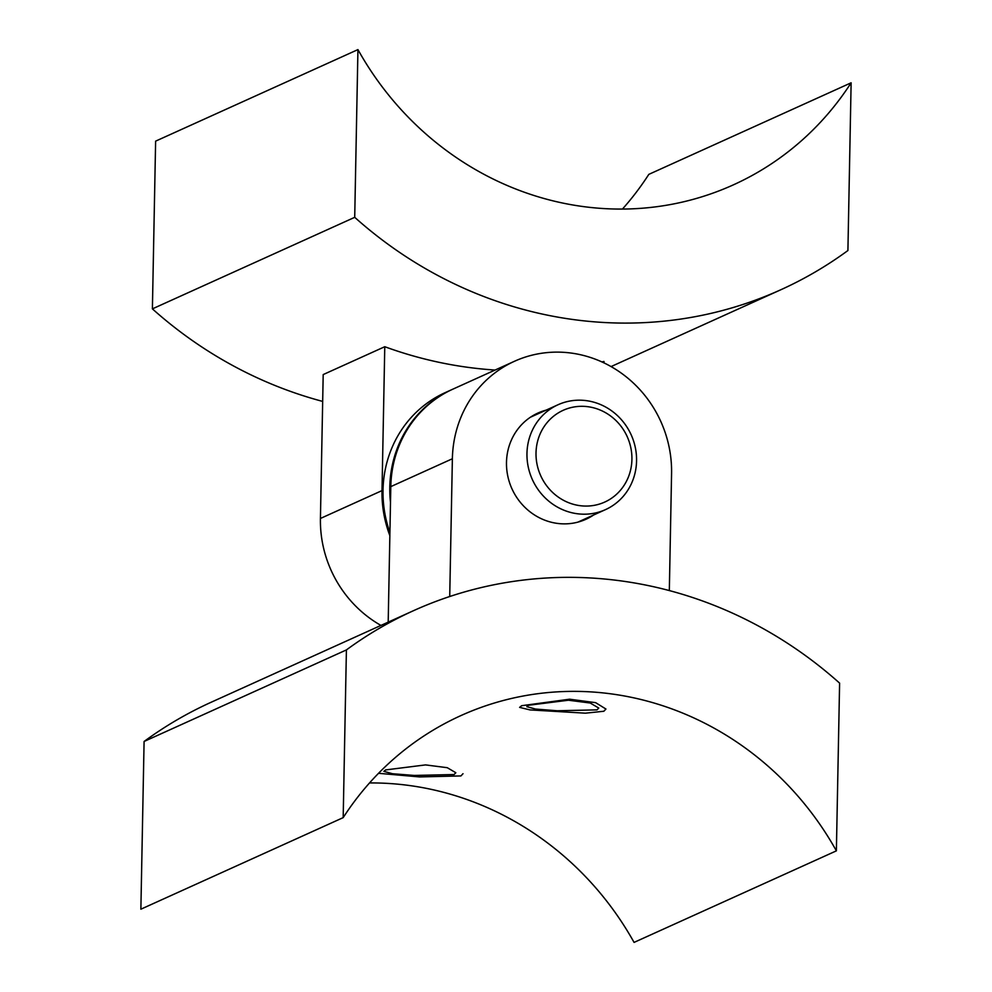 <?xml version="1.0" encoding="UTF-8"?>
<svg xmlns="http://www.w3.org/2000/svg" width="992" height="992" viewBox="0 0 992 992"><rect width="100%" height="100%" fill="white"/><g stroke="black" fill="none" stroke-linecap="round" stroke-linejoin="round"><path stroke-width="1.49" d="M601.921 361.931A420.224 395.87 -114.3 0 0 603.967 361.472L603.942 362.874M847.912 250.53A420.224 395.87 -114.3 0 1 780.84 289.751A420.224 395.87 -114.3 0 1 354.714 217.322L357.938 49.6A305.09 287.407 65.7 0 0 733.373 184.859A305.09 287.407 65.7 0 0 851.124 82.807L847.912 250.53M322.673 401.413A420.224 395.87 -114.3 0 1 152.396 308.872L354.714 217.322M495.07 370.053A420.224 395.87 -114.3 0 1 384.772 346.716L323.194 374.579L320.428 518.469A115.134 108.463 -114.3 0 0 380.94 625.419M622.455 209.064A305.09 287.407 65.7 0 0 648.818 174.369L851.124 82.807M152.396 308.872L155.62 141.149L357.938 49.6M389.856 535.643A115.134 108.463 -114.3 0 1 382.007 490.606L384.772 346.716M580.667 514.079A57.561 54.225 65.7 0 0 605.492 509.628A57.561 54.225 65.7 0 0 635.326 447.59A57.561 54.225 65.7 0 0 582.862 400.297A57.561 54.225 65.7 0 0 558.025 404.748A57.561 54.225 65.7 0 0 528.203 466.786A57.561 54.225 65.7 0 0 580.667 514.079M389.918 532.58A115.134 108.463 -114.3 0 1 445.148 392.646L451.918 389.583A115.134 108.463 -114.3 0 1 452.426 389.348M390.501 502.498A115.134 108.463 -114.3 0 1 451.918 389.583M584.92 406.41A50.369 47.455 65.7 0 0 536.015 452.96A50.369 47.455 65.7 0 0 583.011 505.97A50.369 47.455 65.7 0 0 631.916 459.42A50.369 47.455 65.7 0 0 584.92 406.41M597.035 709.863L557.219 710.768L535.432 709.044L526.826 706.664L528.538 705.25L568.441 700.228L590.203 703.018L598.759 708.052L597.035 709.863M836.38 850.851A305.09 287.407 65.7 0 0 460.945 715.579A305.09 287.407 65.7 0 0 343.182 817.631L140.876 909.193L144.088 741.47L346.406 649.921A420.224 395.87 -114.3 0 1 413.478 610.7A420.224 395.87 -114.3 0 1 839.604 683.128L836.38 850.851L634.062 942.4A305.09 287.407 65.7 0 0 369.545 782.936M385.603 769.928L425.494 764.906L447.268 767.696L455.824 772.731L454.1 774.541L414.272 775.446L392.485 773.723L383.879 771.354L385.603 769.928M144.088 741.47A420.224 395.87 -114.3 0 1 211.16 702.249L413.478 610.7M343.182 817.631L346.406 649.921M669.327 590.587L671.572 473.531A115.134 108.463 65.7 0 0 514.501 361.262L452.935 389.124A115.134 108.463 65.7 0 0 390.798 486.626L388.194 622.133M514.501 361.262A115.134 108.463 65.7 0 0 452.377 458.763L449.723 596.514M593.538 515.046A58.28 54.907 -114.3 0 1 585.999 519.25A58.28 54.907 -114.3 0 1 560.864 523.751A58.28 54.907 -114.3 0 1 507.743 475.862A58.28 54.907 -114.3 0 1 537.937 413.044A58.28 54.907 -114.3 0 1 546.071 410.155M521.668 705.709L569.582 699.199L595.634 702.658L605.938 709.032L603.868 711.252L585.416 713.174L529.988 709.912L519.61 707.37L521.668 705.709M463.004 773.71L460.933 775.93L419.529 776.922L378.547 773.301M382.007 490.606L320.428 518.469M452.377 458.763L390.798 486.626M780.84 289.751L611.06 366.581M577.865 522.139L605.492 509.628M530.398 417.248L558.025 404.748"/></g></svg>
